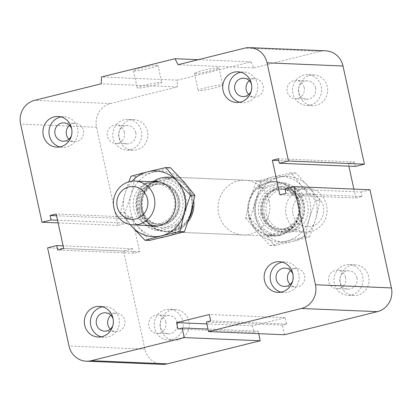 <?xml version="1.0" encoding="UTF-8"?>
<svg xmlns="http://www.w3.org/2000/svg" width="412" height="412" viewBox="0 0 412 412"><rect width="100%" height="100%" fill="white"/><g stroke="black" fill="none" stroke-linecap="round" stroke-linejoin="round"><path stroke-width="0.31" stroke-dasharray="2.06 1.54" d="M188.099 221.641A27.403 25.91 92.4 0 1 166.891 231.791A27.403 25.91 92.4 0 1 142.135 203.343A27.403 25.91 92.4 0 1 169.162 177.031A27.403 25.91 92.4 0 1 193.28 198.141A27.403 25.91 92.4 0 1 193.764 201.118M269.227 201.314A27.403 25.91 -87.6 0 0 245.109 180.209A27.403 25.91 -87.6 0 0 218.087 206.515A27.403 25.91 -87.6 0 0 242.838 234.969A27.403 25.91 -87.6 0 0 269.227 201.314M290.687 270.617A9.182 8.683 92.4 0 1 296.486 268.588A9.182 8.683 92.4 0 1 304.777 278.126A9.182 8.683 92.4 0 1 295.718 286.937A9.182 8.683 92.4 0 1 290.105 284.434M292.927 274.346A9.182 8.683 92.4 0 1 293.153 275.185A9.182 8.683 92.4 0 1 292.654 280.907M282.287 262.166A15.347 14.513 92.4 0 1 285.331 261.955A15.347 14.513 92.4 0 1 299.189 277.894A15.347 14.513 92.4 0 1 284.048 292.618A15.347 14.513 92.4 0 1 281.036 292.154M110.885 315.288A9.182 8.683 92.4 0 1 116.684 313.264A9.182 8.683 92.4 0 1 124.975 322.802A9.182 8.683 92.4 0 1 115.921 331.608A9.182 8.683 92.4 0 1 110.308 329.111M113.13 319.022A9.182 8.683 92.4 0 1 113.352 319.856A9.182 8.683 92.4 0 1 112.857 325.578M102.49 306.842A15.347 14.513 92.4 0 1 105.534 306.626A15.347 14.513 92.4 0 1 119.392 322.565A15.347 14.513 92.4 0 1 104.251 337.294A15.347 14.513 92.4 0 1 101.234 336.825M69.479 125.377A9.182 8.683 92.4 0 1 75.278 123.348A9.182 8.683 92.4 0 1 83.569 132.885A9.182 8.683 92.4 0 1 74.51 141.697A9.182 8.683 92.4 0 1 68.902 139.194M71.724 129.105A9.182 8.683 92.4 0 1 71.945 129.945A9.182 8.683 92.4 0 1 71.446 135.666M61.079 116.926A15.347 14.513 92.4 0 1 64.123 116.714A15.347 14.513 92.4 0 1 77.981 132.654A15.347 14.513 92.4 0 1 62.845 147.378A15.347 14.513 92.4 0 1 59.828 146.914M249.275 80.7A9.182 8.683 92.4 0 1 255.074 78.677A9.182 8.683 92.4 0 1 263.366 88.209A9.182 8.683 92.4 0 1 254.307 97.021A9.182 8.683 92.4 0 1 248.699 94.518M251.521 84.429A9.182 8.683 92.4 0 1 251.742 85.269A9.182 8.683 92.4 0 1 251.248 90.99M240.881 72.249A15.347 14.513 92.4 0 1 243.925 72.038A15.347 14.513 92.4 0 1 257.778 87.977A15.347 14.513 92.4 0 1 242.642 102.706A15.347 14.513 92.4 0 1 239.624 102.238M315.566 87.936A9.182 8.683 -87.6 0 0 307.486 80.865A9.182 8.683 -87.6 0 0 298.432 89.682A9.182 8.683 -87.6 0 0 306.729 99.215A9.182 8.683 -87.6 0 0 315.566 87.936M304.159 87.462A9.182 8.683 92.4 0 1 295.316 98.736A9.182 8.683 92.4 0 1 287.236 91.665A9.182 8.683 92.4 0 1 296.079 80.391A9.182 8.683 92.4 0 1 304.159 87.462M135.769 132.613A9.182 8.683 -87.6 0 0 127.689 125.542A9.182 8.683 -87.6 0 0 118.635 134.353A9.182 8.683 -87.6 0 0 126.927 143.886A9.182 8.683 -87.6 0 0 135.769 132.613M124.362 132.134A9.182 8.683 92.4 0 1 115.52 143.412A9.182 8.683 92.4 0 1 107.439 136.341A9.182 8.683 92.4 0 1 116.282 125.063A9.182 8.683 92.4 0 1 124.362 132.134M177.175 322.524A9.182 8.683 -87.6 0 0 169.095 315.453A9.182 8.683 -87.6 0 0 160.041 324.27A9.182 8.683 -87.6 0 0 168.338 333.802A9.182 8.683 -87.6 0 0 177.175 322.524M165.768 322.05A9.182 8.683 92.4 0 1 156.926 333.323A9.182 8.683 92.4 0 1 148.845 326.252A9.182 8.683 92.4 0 1 157.688 314.979A9.182 8.683 92.4 0 1 165.768 322.05M356.977 277.853A9.182 8.683 -87.6 0 0 348.897 270.782A9.182 8.683 -87.6 0 0 339.843 279.594A9.182 8.683 -87.6 0 0 348.135 289.126A9.182 8.683 -87.6 0 0 356.977 277.853M345.565 277.374A9.182 8.683 92.4 0 1 336.728 288.652A9.182 8.683 92.4 0 1 328.647 281.581A9.182 8.683 92.4 0 1 337.485 270.303A9.182 8.683 92.4 0 1 345.565 277.374M340.436 283.719A15.347 14.513 -87.6 0 0 353.939 295.538A15.347 14.513 -87.6 0 0 369.075 280.809A15.347 14.513 -87.6 0 0 355.211 264.875A15.347 14.513 -87.6 0 0 340.436 283.719M334.374 283.466A15.347 14.513 92.4 0 1 349.149 264.622A15.347 14.513 92.4 0 1 363.013 280.557A15.347 14.513 92.4 0 1 347.877 295.286A15.347 14.513 92.4 0 1 334.374 283.466M160.639 328.395A15.347 14.513 -87.6 0 0 174.142 340.214A15.347 14.513 -87.6 0 0 189.278 325.48A15.347 14.513 -87.6 0 0 175.414 309.546A15.347 14.513 -87.6 0 0 160.639 328.395M154.577 328.143A15.347 14.513 92.4 0 1 169.353 309.294A15.347 14.513 92.4 0 1 183.216 325.228A15.347 14.513 92.4 0 1 168.081 339.962A15.347 14.513 92.4 0 1 154.577 328.143M119.228 138.478A15.347 14.513 -87.6 0 0 132.736 150.298A15.347 14.513 -87.6 0 0 147.867 135.569A15.347 14.513 -87.6 0 0 134.008 119.635A15.347 14.513 -87.6 0 0 119.228 138.478M113.166 138.226A15.347 14.513 92.4 0 1 127.947 119.382A15.347 14.513 92.4 0 1 141.805 135.316A15.347 14.513 92.4 0 1 126.675 150.045A15.347 14.513 92.4 0 1 113.166 138.226M299.03 93.807A15.347 14.513 -87.6 0 0 312.533 105.626A15.347 14.513 -87.6 0 0 327.669 90.892A15.347 14.513 -87.6 0 0 313.805 74.958A15.347 14.513 -87.6 0 0 299.03 93.807M292.968 93.555A15.347 14.513 92.4 0 1 307.743 74.706A15.347 14.513 92.4 0 1 321.607 90.64A15.347 14.513 92.4 0 1 306.471 105.374A15.347 14.513 92.4 0 1 292.968 93.555M218.272 67.836A12.545 1.092 167.7 0 0 204.522 70.081A12.545 1.092 167.7 0 0 194.454 73.377A12.545 1.092 167.7 0 0 206.942 71.77A12.545 1.092 167.7 0 0 218.968 68.031A12.545 1.092 167.7 0 0 218.272 67.836M221.991 84.903A12.545 1.092 -12.3 0 1 222.691 85.104A12.545 1.092 -12.3 0 1 210.666 88.843A12.545 1.092 -12.3 0 1 198.172 90.449A12.545 1.092 -12.3 0 1 208.245 87.153A12.545 1.092 -12.3 0 1 221.991 84.903M157.296 65.287A12.545 1.092 167.7 0 0 143.551 67.532A12.545 1.092 167.7 0 0 133.478 70.833A12.545 1.092 167.7 0 0 145.972 69.226A12.545 1.092 167.7 0 0 157.997 65.487A12.545 1.092 167.7 0 0 157.296 65.287M161.02 82.359A12.545 1.092 -12.3 0 1 161.715 82.555A12.545 1.092 -12.3 0 1 149.695 86.293A12.545 1.092 -12.3 0 1 137.201 87.9A12.545 1.092 -12.3 0 1 147.275 84.604A12.545 1.092 -12.3 0 1 161.02 82.359M162.292 364.363A19.73 18.658 92.4 0 1 144.936 349.17L123.533 251.011L132.623 248.75L133.601 253.231L139.663 251.727L132.123 217.155L126.062 218.664L127.04 223.144L117.95 225.405L96.547 127.246A19.73 18.658 92.4 0 1 110.545 103.52L177.212 86.958L177.438 80.155L250.96 61.888L198.26 59.683M177.438 80.155L101.491 76.977M177.212 86.958L101.259 83.785M250.96 61.888L253.977 67.882L178.03 64.71M253.977 67.882L320.644 51.32A19.73 18.658 92.4 0 1 325.655 50.81M117.95 225.405L58.123 222.902M127.04 223.144L57.541 220.24M126.062 218.664L56.562 215.759M132.123 217.155L56.176 213.983M355.324 166.422L354.346 161.942L278.399 158.769M139.663 251.727L63.716 248.554M354.346 161.942L348.284 163.446L278.785 160.541M133.601 253.231L57.654 250.058M353.877 189.098L355.824 198.018L279.877 194.845M348.284 163.446L348.876 166.154M132.623 248.75L63.124 245.846M355.824 198.018L361.885 196.509L285.938 193.336M123.533 251.011L47.586 247.833M361.885 196.509L360.907 192.028L284.96 188.856M360.907 192.028L369.997 189.772M284.476 334.74L282.385 325.14L286.623 324.084L285.228 317.683L252.499 325.815L253.895 332.216L258.139 331.16L207.983 329.064M253.895 332.216L177.948 329.044M282.385 325.14L206.433 321.963M252.499 325.815L206.86 323.909M286.623 324.084L210.676 320.912M285.228 317.683L209.281 314.511M258.139 331.16L258.685 333.663M138.247 209.033A21.924 20.729 92.4 0 1 159.356 182.109A21.924 20.729 92.4 0 1 179.158 204.872A21.924 20.729 92.4 0 1 157.538 225.915A21.924 20.729 92.4 0 1 138.247 209.033M140.07 208.668A20.281 19.173 92.4 0 1 159.593 183.762A20.281 19.173 92.4 0 1 177.912 204.821A20.281 19.173 92.4 0 1 157.914 224.288A20.281 19.173 92.4 0 1 140.07 208.668M142.207 208.76A20.281 19.173 92.4 0 1 161.736 183.855A20.281 19.173 92.4 0 1 180.054 204.908A20.281 19.173 92.4 0 1 160.057 224.375A20.281 19.173 92.4 0 1 142.207 208.76M167.025 177.953L164.12 178.571A25.76 24.354 92.4 0 1 184.633 198.218A25.76 24.354 92.4 0 1 174.358 225.513L177.258 224.895A26.857 25.395 -87.6 0 0 185.997 197.981A26.857 25.395 -87.6 0 0 167.025 177.953L171.66 178.144L149.88 183.556A26.857 25.395 92.4 0 1 167.009 177.49A26.857 25.395 92.4 0 1 171.66 178.144M164.12 178.571L145.24 183.366L149.88 183.556M177.258 224.895L181.893 225.091A26.857 25.395 92.4 0 1 164.764 231.158A26.857 25.395 92.4 0 1 160.113 230.504L155.478 230.308L157.667 229.659A25.76 24.354 92.4 0 1 137.155 210.012A25.76 24.354 92.4 0 1 147.434 182.717M145.24 183.366A26.857 25.395 -87.6 0 0 136.506 210.28A26.857 25.395 -87.6 0 0 155.478 230.308M141.852 210.501A26.857 25.395 -87.6 0 0 165.48 231.183A26.857 25.395 -87.6 0 0 191.971 205.413A26.857 25.395 -87.6 0 0 167.72 177.52A26.857 25.395 -87.6 0 0 141.852 210.501M160.113 230.504L181.893 225.091M157.667 229.659L174.358 225.513M189.247 218.144A27.403 25.91 92.4 0 1 172.726 231.039A27.403 25.91 92.4 0 1 165.763 231.745A27.403 25.91 92.4 0 1 141.656 210.64A27.403 25.91 92.4 0 1 168.055 176.985A27.403 25.91 92.4 0 1 192.801 205.361M286.17 215.213A21.924 20.729 92.4 0 1 307.29 188.289A21.924 20.729 92.4 0 1 327.082 211.062A21.924 20.729 92.4 0 1 305.457 232.1A21.924 20.729 92.4 0 1 286.17 215.213M293.004 214.034A16.444 15.548 -87.6 0 0 318.754 222.248A16.444 15.548 -87.6 0 0 312.708 194.526A16.444 15.548 -87.6 0 0 293.004 214.034M261.877 214.199A21.924 20.729 92.4 0 1 282.993 187.275A21.924 20.729 92.4 0 1 302.789 210.043A21.924 20.729 92.4 0 1 281.164 231.086A21.924 20.729 92.4 0 1 261.877 214.199M263.083 213.807A20.281 19.173 92.4 0 1 282.617 188.907A20.281 19.173 92.4 0 1 300.925 209.965A20.281 19.173 92.4 0 1 280.922 229.427A20.281 19.173 92.4 0 1 263.083 213.807M260.945 213.72A20.281 19.173 -87.6 0 0 278.785 229.34A20.281 19.173 -87.6 0 0 298.788 209.878A20.281 19.173 -87.6 0 0 280.479 188.814A20.281 19.173 -87.6 0 0 260.945 213.72M290.645 229.633L295.28 229.829L293.092 230.478L273.501 235.242L268.866 235.046L290.645 229.633A26.857 25.395 -87.6 0 1 280.34 235.01A26.857 25.395 -87.6 0 1 273.517 235.7A26.857 25.395 -87.6 0 1 268.866 235.046M258.628 188.104L263.263 188.294L285.047 182.882L280.412 182.691L258.628 188.104A26.857 25.395 -87.6 0 1 275.762 182.037A26.857 25.395 -87.6 0 1 280.412 182.691M266.167 187.676A25.76 24.354 -87.6 0 0 255.893 214.976A25.76 24.354 -87.6 0 0 276.406 234.624M293.092 230.478A25.76 24.354 -87.6 0 0 303.366 203.178A25.76 24.354 -87.6 0 0 282.859 183.531M273.501 235.242A26.857 25.395 92.4 0 1 254.528 215.213A26.857 25.395 92.4 0 1 263.263 188.294M285.047 182.882A26.857 25.395 92.4 0 1 304.02 202.915A26.857 25.395 92.4 0 1 295.28 229.829M279.624 234.979A26.857 25.395 92.4 0 1 272.806 235.669A26.857 25.395 92.4 0 1 248.554 207.777A26.857 25.395 92.4 0 1 275.046 182.006A26.857 25.395 92.4 0 1 299.215 206.273A26.857 25.395 92.4 0 1 279.624 234.979M279.434 235.499A27.403 25.91 92.4 0 1 272.471 236.205A27.403 25.91 92.4 0 1 247.73 207.746A27.403 25.91 92.4 0 1 274.763 181.445A27.403 25.91 92.4 0 1 299.421 206.206A27.403 25.91 92.4 0 1 279.434 235.499M250.099 218L263.294 231.868A32.883 31.096 92.4 0 1 256.315 199.861L250.099 218L245.593 217.809L249.899 199.593L256.11 181.455L272.651 177.067A32.883 31.096 -87.6 0 0 249.899 199.593A32.883 31.096 -87.6 0 0 256.877 231.601A32.883 31.096 -87.6 0 0 286.608 241.087A32.883 31.096 -87.6 0 0 309.361 218.561A32.883 31.096 -87.6 0 0 302.382 186.554A32.883 31.096 -87.6 0 0 272.651 177.067L291.104 172.762L302.382 186.554L315.577 200.423L309.361 218.561L305.06 236.776L286.608 241.087L270.071 245.47L256.877 231.601L245.593 217.809M274.577 245.66L293.025 241.355A32.883 31.096 92.4 0 1 263.294 231.868L274.577 245.66L270.071 245.47M309.567 236.967L315.783 218.829A32.883 31.096 92.4 0 1 293.025 241.355L309.567 236.967L305.06 236.776M320.083 200.613L308.804 186.821A32.883 31.096 92.4 0 1 315.783 218.829L320.083 200.613L315.577 200.423M308.804 186.821L295.61 172.952L279.068 177.335A32.883 31.096 92.4 0 1 308.804 186.821M279.068 177.335L260.621 181.646L256.315 199.861A32.883 31.096 92.4 0 1 279.068 177.335M295.61 172.952L291.104 172.762M260.621 181.646L256.11 181.455M266.415 213.91A20.142 19.045 -87.6 0 0 284.146 229.427A20.142 19.045 -87.6 0 0 304.01 210.089A20.142 19.045 -87.6 0 0 285.815 189.175A20.142 19.045 -87.6 0 0 266.415 213.91M264.458 214.709A23.433 22.155 92.4 0 1 292.535 186.914A23.433 22.155 92.4 0 1 301.151 226.415A23.433 22.155 92.4 0 1 264.458 214.709M262.382 213.746A20.142 19.045 -87.6 0 0 280.108 229.257A20.142 19.045 -87.6 0 0 299.503 204.522A20.142 19.045 -87.6 0 0 281.777 189.005A20.142 19.045 -87.6 0 0 262.382 213.746M300.338 203.93A22.469 21.249 92.4 0 1 273.408 230.591A22.469 21.249 92.4 0 1 265.148 192.708A22.469 21.249 92.4 0 1 300.338 203.93M124.949 212.767L138.138 226.641A32.883 31.096 92.4 0 1 131.16 194.634L124.949 212.767L120.443 212.582L124.743 194.361L128.848 181.831M170.455 167.72L153.918 172.108A32.883 31.096 92.4 0 1 183.649 181.589A32.883 31.096 92.4 0 1 190.627 213.596A32.883 31.096 92.4 0 1 167.875 236.122A32.883 31.096 92.4 0 1 138.138 226.641L149.422 240.428M153.918 172.108L135.466 176.413L131.16 194.634A32.883 31.096 92.4 0 1 153.918 172.108M132.031 181.203A32.883 31.096 -87.6 0 0 124.743 194.361A32.883 31.096 -87.6 0 0 130.218 224.54M130.099 224.514L120.443 212.582M135.466 176.413L130.959 176.228M141.264 208.683A20.142 19.045 -87.6 0 0 158.991 224.195A20.142 19.045 -87.6 0 0 178.854 204.857A20.142 19.045 -87.6 0 0 160.659 183.943A20.142 19.045 -87.6 0 0 141.264 208.683M139.302 209.481A23.433 22.155 92.4 0 1 167.385 181.682A23.433 22.155 92.4 0 1 175.996 221.182A23.433 22.155 92.4 0 1 139.302 209.481M137.227 208.513A20.142 19.045 -87.6 0 0 154.953 224.025A20.142 19.045 -87.6 0 0 174.348 199.29A20.142 19.045 -87.6 0 0 156.622 183.778A20.142 19.045 -87.6 0 0 137.227 208.513M148.902 225.555A22.469 21.249 92.4 0 1 133.246 202.962A22.469 21.249 92.4 0 1 150.73 181.749M110.545 103.52L34.593 100.348M96.547 127.246L20.6 124.069M320.644 51.32L244.697 48.147M144.936 349.17L68.989 345.992M166.881 231.791L242.828 234.969M169.172 177.031L245.119 180.209M284.306 286.458L295.718 286.937M285.073 268.114L296.486 268.588M277.987 292.366L284.048 292.618M279.269 261.702L285.331 261.955M104.509 331.135L115.921 331.608M105.276 312.785L116.684 313.264M98.19 337.042L104.251 337.294M99.472 306.373L105.534 306.626M63.103 141.218L74.51 141.697M63.87 122.874L75.278 123.348M56.784 147.125L62.845 147.378M58.061 116.462L64.123 116.714M242.9 96.547L254.307 97.021M243.667 78.198L255.074 78.677M236.581 102.454L242.642 102.706M237.863 71.786L243.925 72.038M307.491 80.865L296.079 80.391M306.724 99.215L295.316 98.736M127.694 125.542L116.282 125.063M126.927 143.886L115.515 143.412M169.1 315.453L157.693 314.979M168.333 333.802L156.926 333.323M348.897 270.782L337.49 270.303M348.13 289.126L336.722 288.652M353.939 295.538L347.877 295.286M355.216 264.875L349.155 264.622M174.137 340.214L168.075 339.962M175.419 309.546L169.358 309.294M132.731 150.298L126.669 150.045M134.013 119.635L127.952 119.382M312.528 105.626L306.466 105.374M313.81 74.958L307.749 74.706M194.454 73.377L198.172 90.449M218.968 68.031L222.691 85.104M133.478 70.833L137.201 87.9M157.997 65.487L161.715 82.555M159.604 183.762L161.741 183.855M157.909 224.288L160.047 224.375M167.72 177.52L167.009 177.49M165.48 231.183L164.764 231.158M281.164 231.086L305.457 232.1M282.993 187.275L307.29 188.289M278.785 229.34L280.922 229.427M280.479 188.814L282.617 188.907M272.806 235.669L273.517 235.7M275.046 182.006L275.762 182.037M165.763 231.745L272.471 236.205M168.055 176.985L274.763 181.445M280.103 229.257L284.136 229.427M285.82 189.175L281.782 189.005M154.948 224.025L158.986 224.195M160.665 183.943L156.627 183.778"/><path stroke-width="0.62" d="M193.764 201.118A27.403 25.91 92.4 0 1 188.099 221.641M290.105 284.434A9.182 8.683 92.4 0 1 287.638 279.866A9.182 8.683 92.4 0 1 290.687 270.617M292.654 280.907A9.182 8.683 92.4 0 1 284.306 286.458A9.182 8.683 92.4 0 1 276.231 279.387A9.182 8.683 92.4 0 1 285.073 268.114A9.182 8.683 92.4 0 1 292.927 274.346M264.489 280.546A15.347 14.513 92.4 0 1 279.269 261.702A15.347 14.513 92.4 0 1 293.128 277.637A15.347 14.513 92.4 0 1 277.987 292.366A15.347 14.513 92.4 0 1 264.489 280.546M281.036 292.154A15.347 14.513 92.4 0 1 270.55 280.799A15.347 14.513 92.4 0 1 282.287 262.166M110.308 329.111A9.182 8.683 92.4 0 1 107.841 324.538A9.182 8.683 92.4 0 1 110.885 315.288M112.857 325.578A9.182 8.683 92.4 0 1 104.509 331.135A9.182 8.683 92.4 0 1 96.434 324.064A9.182 8.683 92.4 0 1 105.276 312.785A9.182 8.683 92.4 0 1 113.13 319.022M84.692 325.223A15.347 14.513 92.4 0 1 99.472 306.373A15.347 14.513 92.4 0 1 113.331 322.313A15.347 14.513 92.4 0 1 98.19 337.042A15.347 14.513 92.4 0 1 84.692 325.223M101.234 336.825A15.347 14.513 92.4 0 1 90.753 325.475A15.347 14.513 92.4 0 1 102.49 306.842M68.902 139.194A9.182 8.683 92.4 0 1 66.435 134.626A9.182 8.683 92.4 0 1 69.479 125.377M71.446 135.666A9.182 8.683 92.4 0 1 63.103 141.218A9.182 8.683 92.4 0 1 55.023 134.147A9.182 8.683 92.4 0 1 63.87 122.874A9.182 8.683 92.4 0 1 71.724 129.105M43.281 135.306A15.347 14.513 92.4 0 1 58.061 116.462A15.347 14.513 92.4 0 1 71.92 132.396A15.347 14.513 92.4 0 1 56.784 147.125A15.347 14.513 92.4 0 1 43.281 135.306M59.828 146.914A15.347 14.513 92.4 0 1 49.342 135.558A15.347 14.513 92.4 0 1 61.079 116.926M248.699 94.518A9.182 8.683 92.4 0 1 246.232 89.95A9.182 8.683 92.4 0 1 249.275 80.7M251.248 90.99A9.182 8.683 92.4 0 1 242.9 96.547A9.182 8.683 92.4 0 1 234.825 89.476A9.182 8.683 92.4 0 1 243.667 78.198A9.182 8.683 92.4 0 1 251.521 84.429M223.077 90.635A15.347 14.513 92.4 0 1 237.863 71.786A15.347 14.513 92.4 0 1 251.717 87.725A15.347 14.513 92.4 0 1 236.581 102.454A15.347 14.513 92.4 0 1 223.077 90.635M239.624 102.238A15.347 14.513 92.4 0 1 229.139 90.887A15.347 14.513 92.4 0 1 240.881 72.249M58.123 222.902L42.003 222.228L20.6 124.069A19.73 18.658 92.4 0 1 34.593 100.348L101.259 83.785L101.491 76.977L175.007 58.71L178.03 64.71L244.697 48.147A19.73 18.658 92.4 0 1 249.708 47.638A19.73 18.658 92.4 0 1 267.064 62.83L288.467 160.989L279.377 163.25L278.399 158.769L272.337 160.273L279.877 194.845L285.938 193.336L284.96 188.856L294.05 186.595L315.453 284.754A19.73 18.658 92.4 0 1 301.455 308.48L208.529 331.567L206.433 321.963L210.676 320.912L209.281 314.511L176.552 322.642L177.948 329.044L182.192 327.988L184.288 337.593L91.356 360.68A19.73 18.658 92.4 0 1 86.345 361.19A19.73 18.658 92.4 0 1 68.989 345.992L47.586 247.833L56.676 245.578L57.654 250.058L63.716 248.554L56.176 213.983L50.115 215.491L51.093 219.972L42.003 222.228M249.708 47.638L325.655 50.81A19.73 18.658 92.4 0 1 343.011 66.008L364.414 164.167L288.467 160.989M364.414 164.167L355.324 166.422L279.377 163.25M348.876 166.154L353.877 189.098M208.529 331.567L284.476 334.74L377.407 311.652A19.73 18.658 92.4 0 0 391.4 287.931L369.997 189.772L294.05 186.595M258.685 333.663L260.235 340.765L184.288 337.593M207.983 329.064L182.192 327.988M206.86 323.909L176.552 322.642M260.235 340.765L167.303 363.853A19.73 18.658 92.4 0 1 162.292 364.363L86.345 361.19M278.785 160.541L272.337 160.273M198.26 59.683L175.007 58.71M63.124 245.846L56.676 245.578M56.562 215.759L50.115 215.491M57.541 220.24L51.093 219.972M117.219 206.69A16.444 15.548 92.4 0 1 136.923 187.182A16.444 15.548 92.4 0 1 142.969 214.899A16.444 15.548 92.4 0 1 117.219 206.69M113.949 208.019A21.924 20.729 -87.6 0 0 133.246 224.9A21.924 20.729 -87.6 0 0 154.866 203.858A21.924 20.729 -87.6 0 0 135.059 181.095A21.924 20.729 -87.6 0 0 113.949 208.019M192.801 205.361A27.403 25.91 92.4 0 1 189.247 218.144M144.916 240.242L131.722 226.373A32.883 31.096 -87.6 0 0 161.458 235.855A32.883 31.096 -87.6 0 0 184.21 213.328A32.883 31.096 -87.6 0 0 177.232 181.321L190.421 195.19L184.21 213.328L179.905 231.549L161.458 235.855L144.916 240.242L149.422 240.428L167.875 236.122L184.411 231.735L190.627 213.596L194.933 195.381L183.649 181.589L170.455 167.72L165.948 167.53L177.232 181.321A32.883 31.096 -87.6 0 0 147.496 171.84A32.883 31.096 -87.6 0 0 132.031 181.203M128.848 181.831L130.959 176.228L147.496 171.84L165.948 167.53M130.218 224.54A32.883 31.096 -87.6 0 0 131.722 226.373L130.099 224.514M194.933 195.381L190.421 195.19M150.73 181.749A22.469 21.249 92.4 0 1 175.182 198.702A22.469 21.249 92.4 0 1 148.902 225.555M184.411 231.735L179.905 231.549M343.011 66.008L267.064 62.83M167.303 363.853L91.356 360.68M391.4 287.931L315.453 284.754M377.407 311.652L301.455 308.48M159.362 182.109L135.069 181.095M157.533 225.915L133.236 224.9"/></g></svg>
